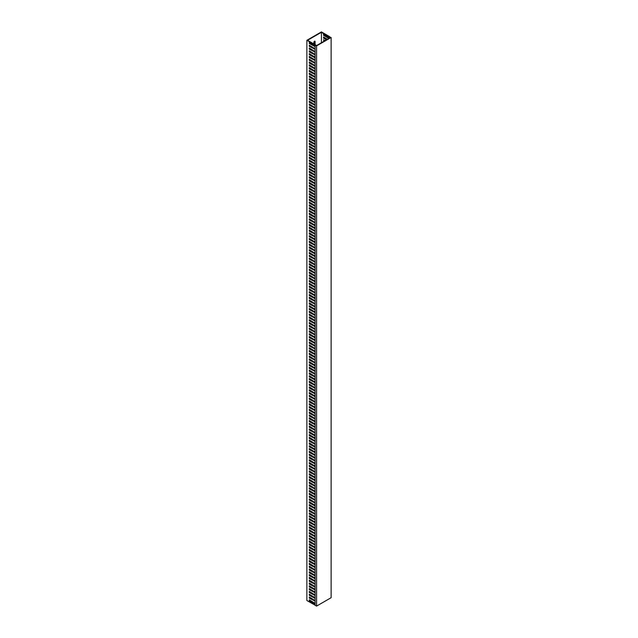<?xml version="1.0" encoding="UTF-8"?>
<svg xmlns="http://www.w3.org/2000/svg" width="638" height="638" viewBox="0 0 638 638"><rect width="100%" height="100%" fill="white"/><g stroke="black" fill="none" stroke-linecap="round" stroke-linejoin="round"><path stroke-width="0.96" d="M329.615 36.629L321.424 31.9L306.87 40.306L316.552 45.497L307.548 40.306L321.424 32.291L330.085 37.682L329.615 36.693M328.594 36.821L328.594 37.522L329.527 38.065M315.06 45.027L315.116 45.952M316.552 45.497L315.116 45.067L315.116 605.263L316.576 606.1L331.13 597.694L331.13 37.498L329.36 36.868M315.116 46.558L315.116 48.751M309.637 42.602L309.637 43.328L315.116 46.422M315.06 48.783L309.294 45.202L309.294 46.327L315.116 49.349L315.116 51.55M309.637 45.402L309.637 46.127L315.116 49.222M315.06 51.582L309.294 48.002L309.294 49.126L315.116 52.157L315.116 54.35M309.637 48.201L309.637 48.927L315.116 52.021M315.06 54.389L309.294 50.809L309.294 51.925L315.116 54.956L315.116 57.157M309.637 51L309.637 51.734L315.116 54.828M315.116 57.763L315.116 59.956M309.637 53.807L309.637 54.533L315.116 57.627M315.06 59.988L309.294 56.407L309.294 57.532L315.116 60.554L315.116 62.755M309.637 56.607L309.637 57.332L315.116 60.427M315.06 62.787L309.294 59.206L309.294 60.331L315.116 63.353L315.116 65.555M309.637 59.406L309.637 60.132L315.116 63.226M315.06 65.594L309.294 62.014L309.294 63.13L315.116 66.161L315.116 68.354M309.637 62.205L309.637 62.931L315.116 66.033M315.116 68.968L315.116 71.161M309.637 65.004L309.637 65.738L315.116 68.832M315.06 71.193L309.294 67.612L309.294 68.737L315.116 71.759L315.116 73.96M309.637 67.811L309.637 68.537L315.116 71.631M315.06 73.992L309.294 70.411L309.294 71.536L315.116 74.558L315.116 76.759M309.637 70.611L309.637 71.336L315.116 74.431M315.06 76.791L309.294 73.21L309.294 74.335L315.116 77.358L315.116 79.559M309.637 73.41L309.637 74.136L315.116 77.23M315.116 80.173L315.116 82.366M309.637 76.209L309.637 76.943L315.116 80.037M315.06 82.398L309.294 78.817L309.294 79.933L315.116 82.964L315.116 85.165M309.637 79.008L309.637 79.742L315.116 82.836M315.06 85.197L309.294 81.616L309.294 82.741L315.116 85.763L315.116 87.964M309.637 81.816L309.637 82.541L315.116 85.636M315.06 87.996L309.294 84.415L309.294 85.54L315.116 88.562L315.116 90.763M309.637 84.615L309.637 85.34L315.116 88.435M315.116 91.378L315.116 93.563M309.637 87.414L309.637 88.14L315.116 91.242M315.06 93.603L309.294 90.022L309.294 91.138L315.116 94.169L315.116 96.37M309.637 90.213L309.637 90.947L315.116 94.041M315.06 96.402L309.294 92.821L309.294 93.938L315.116 96.968L315.116 99.169M309.637 93.02L309.637 93.746L315.116 96.84M315.06 99.201L309.294 95.62L309.294 96.745L315.116 99.767L315.116 101.968M309.637 95.82L309.637 96.545L315.116 99.64M315.116 102.582L315.116 104.768M309.637 98.619L309.637 99.345L315.116 102.439M315.06 104.807L309.294 101.227L309.294 102.343L315.116 105.374L315.116 107.567M309.637 101.418L309.637 102.152L315.116 105.246M315.06 107.607L309.294 104.026L309.294 105.142L315.116 108.173L315.116 110.374M309.637 104.217L309.637 104.951L315.116 108.045M315.06 110.406L309.294 106.825L309.294 107.95L315.116 110.972L315.116 113.173M309.637 107.024L309.637 107.75L315.116 110.845M315.116 113.787L315.116 115.972M309.637 109.824L309.637 110.549L315.116 113.644M315.06 116.012L309.294 112.432L309.294 113.548L315.116 116.579L315.116 118.772M309.637 112.623L309.637 113.349L315.116 116.451M315.06 118.812L309.294 115.231L309.294 116.347L315.116 119.378L315.116 121.579M309.637 115.422L309.637 116.156L315.116 119.25M315.06 121.611L309.294 118.03L309.294 119.147L315.116 122.177L315.116 124.378M309.637 118.229L309.637 118.955L315.116 122.049M315.06 124.41L309.294 120.829L309.294 121.954L315.116 124.976L315.116 127.177M309.637 121.029L309.637 121.754L315.116 124.849M315.116 127.791L315.116 129.977M309.637 123.828L309.637 124.554L315.116 127.648M315.06 130.016L309.294 126.436L309.294 127.552L315.116 130.583L315.116 132.776M309.637 126.627L309.637 127.361L315.116 130.455M315.06 132.816L309.294 129.235L309.294 130.351L315.116 133.382L315.116 135.583M309.637 129.426L309.637 130.16L315.116 133.254M315.06 135.615L309.294 132.034L309.294 133.159L315.116 136.181L315.116 138.382M309.637 132.233L309.637 132.959L315.116 136.053M315.116 138.996L315.116 141.181M309.637 135.033L309.637 135.758L315.116 138.853M315.06 141.221L309.294 137.641L309.294 138.757L315.116 141.788L315.116 143.981M309.637 137.832L309.637 138.558L315.116 141.66M315.06 144.021L309.294 140.44L309.294 141.556L315.116 144.587L315.116 146.788M309.637 140.631L309.637 141.365L315.116 144.459M315.06 146.82L309.294 143.239L309.294 144.355L315.116 147.386L315.116 149.587M309.637 143.438L309.637 144.164L315.116 147.258M315.116 150.193L315.116 152.386M309.637 146.238L309.637 146.963L315.116 150.058M315.06 152.418L309.294 148.837L309.294 149.962L315.116 152.984L315.116 155.186M309.637 149.037L309.637 149.763L315.116 152.857M315.06 155.225L309.294 151.645L309.294 152.761L315.116 155.792L315.116 157.985M309.637 151.836L309.637 152.57L315.116 155.664M315.06 158.025L309.294 154.444L309.294 155.56L315.116 158.591L315.116 160.792M309.637 154.635L309.637 155.369L315.116 158.463M315.116 161.398L315.116 163.591M309.637 157.442L309.637 158.168L315.116 161.262M315.06 163.623L309.294 160.042L309.294 161.167L315.116 164.189L315.116 166.39M309.637 160.242L309.637 160.967L315.116 164.062M315.06 166.422L309.294 162.849L309.294 163.966L315.116 166.996L315.116 169.19M309.637 163.041L309.637 163.767L315.116 166.861M315.06 169.23L309.294 165.649L309.294 166.765L315.116 169.796L315.116 171.997M309.637 165.84L309.637 166.574L315.116 169.668M315.116 172.603L315.116 174.796M309.637 168.647L309.637 169.373L315.116 172.467M315.06 174.828L309.294 171.247L309.294 172.372L315.116 175.394L315.116 177.595M309.637 171.447L309.637 172.172L315.116 175.267M315.06 177.627L309.294 174.046L309.294 175.171L315.116 178.193L315.116 180.394M309.637 174.246L309.637 174.971L315.116 178.066M315.06 180.434L309.294 176.854L309.294 177.97L315.116 181.001L315.116 183.194M309.637 177.045L309.637 177.779L315.116 180.873M315.116 183.808L315.116 186.001M309.637 179.844L309.637 180.578L315.116 183.672M315.06 186.033L309.294 182.452L309.294 183.577L315.116 186.599L315.116 188.8M309.637 182.651L309.637 183.377L315.116 186.471M315.06 188.832L309.294 185.251L309.294 186.376L315.116 189.398L315.116 191.599M309.637 185.451L309.637 186.176L315.116 189.271M315.06 191.631L309.294 188.05L309.294 189.175L315.116 192.197L315.116 194.399M309.637 188.25L309.637 188.976L315.116 192.07M315.116 195.013L315.116 197.206M309.637 191.049L309.637 191.783L315.116 194.877M315.06 197.238L309.294 193.657L309.294 194.773L315.116 197.804L315.116 200.005M309.637 193.856L309.637 194.582L315.116 197.676M315.06 200.037L309.294 196.456L309.294 197.581L315.116 200.603L315.116 202.804M309.637 196.656L309.637 197.381L315.116 200.476M315.06 202.836L309.294 199.255L309.294 200.38L315.116 203.402L315.116 205.603M309.637 199.455L309.637 200.18L315.116 203.275M315.116 206.218L315.116 208.403M309.637 202.254L309.637 202.98L315.116 206.082M315.06 208.443L309.294 204.862L309.294 205.978L315.116 209.009L315.116 211.21M309.637 205.053L309.637 205.787L315.116 208.881M315.06 211.242L309.294 207.661L309.294 208.786L315.116 211.808L315.116 214.009M309.637 207.86L309.637 208.586L315.116 211.68M315.06 214.041L309.294 210.46L309.294 211.585L315.116 214.607L315.116 216.808M309.637 210.66L309.637 211.385L315.116 214.48M315.116 217.422L315.116 219.608M309.637 213.459L309.637 214.185L315.116 217.279M315.06 219.647L309.294 216.067L309.294 217.183L315.116 220.214L315.116 222.407M309.637 216.258L309.637 216.992L315.116 220.086M315.06 222.447L309.294 218.866L309.294 219.982L315.116 223.013L315.116 225.214M309.637 219.057L309.637 219.791L315.116 222.885M315.06 225.246L309.294 221.665L309.294 222.79L315.116 225.812L315.116 228.013M309.637 221.864L309.637 222.59L315.116 225.685M315.116 228.627L315.116 230.812M309.637 224.664L309.637 225.389L315.116 228.484M315.06 230.852L309.294 227.272L309.294 228.388L315.116 231.419L315.116 233.612M309.637 227.463L309.637 228.189L315.116 231.291M315.06 233.652L309.294 230.071L309.294 231.187L315.116 234.218L315.116 236.419M309.637 230.262L309.637 230.996L315.116 234.09M315.06 236.451L309.294 232.87L309.294 233.986L315.116 237.017L315.116 239.218M309.637 233.069L309.637 233.795L315.116 236.889M315.06 239.25L309.294 235.669L309.294 236.794L315.116 239.816L315.116 242.017M309.637 235.869L309.637 236.594L315.116 239.689M315.116 242.631L315.116 244.817M309.637 238.668L309.637 239.394L315.116 242.488M315.06 244.856L309.294 241.276L309.294 242.392L315.116 245.423L315.116 247.616M309.637 241.467L309.637 242.201L315.116 245.295M315.06 247.656L309.294 244.075L309.294 245.191L315.116 248.222L315.116 250.423M309.637 244.266L309.637 245L315.116 248.094M315.06 250.455L309.294 246.874L309.294 247.999L315.116 251.021L315.116 253.222M309.637 247.073L309.637 247.799L315.116 250.894M315.116 253.836L315.116 256.021M309.637 249.873L309.637 250.598L315.116 253.693M315.06 256.061L309.294 252.481L309.294 253.597L315.116 256.628L315.116 258.821M309.637 252.672L309.637 253.398L315.116 256.5M315.06 258.861L309.294 255.28L309.294 256.396L315.116 259.427L315.116 261.628M309.637 255.471L309.637 256.205L315.116 259.299M315.06 261.66L309.294 258.079L309.294 259.195L315.116 262.226L315.116 264.427M309.637 258.278L309.637 259.004L315.116 262.098M315.116 265.033L315.116 267.226M309.637 261.078L309.637 261.803L315.116 264.898M315.06 267.258L309.294 263.677L309.294 264.802L315.116 267.824L315.116 270.026M309.637 263.877L309.637 264.603L315.116 267.697M315.06 270.065L309.294 266.485L309.294 267.601L315.116 270.632L315.116 272.825M309.637 266.676L309.637 267.41L315.116 270.504M315.06 272.865L309.294 269.284L309.294 270.4L315.116 273.431L315.116 275.632M309.637 269.475L309.637 270.209L315.116 273.303M315.116 276.238L315.116 278.431M309.637 272.282L309.637 273.008L315.116 276.102M315.06 278.463L309.294 274.882L309.294 276.007L315.116 279.029L315.116 281.23M309.637 275.082L309.637 275.807L315.116 278.902M315.06 281.262L309.294 277.69L309.294 278.806L315.116 281.837L315.116 284.03M309.637 277.881L309.637 278.607L315.116 281.709M315.06 284.07L309.294 280.489L309.294 281.605L315.116 284.636L315.116 286.837M309.637 280.68L309.637 281.414L315.116 284.508M315.116 287.443L315.116 289.636M309.637 283.487L309.637 284.213L315.116 287.307M315.06 289.668L309.294 286.087L309.294 287.212L315.116 290.234L315.116 292.435M309.637 286.287L309.637 287.012L315.116 290.107M315.06 292.467L309.294 288.886L309.294 290.011L315.116 293.033L315.116 295.234M309.637 289.086L309.637 289.811L315.116 292.906M315.06 295.274L309.294 291.694L309.294 292.81L315.116 295.841L315.116 298.034M309.637 291.885L309.637 292.619L315.116 295.713M315.116 298.648L315.116 300.841M309.637 294.684L309.637 295.418L315.116 298.512M315.06 300.873L309.294 297.292L309.294 298.417L315.116 301.439L315.116 303.64M309.637 297.491L309.637 298.217L315.116 301.311M315.06 303.672L309.294 300.091L309.294 301.216L315.116 304.238L315.116 306.439M309.637 300.291L309.637 301.016L315.116 304.111M315.06 306.471L309.294 302.891L309.294 304.015L315.116 307.038L315.116 309.239M309.637 303.09L309.637 303.816L315.116 306.91M315.116 309.853L315.116 312.046M309.637 305.889L309.637 306.623L315.116 309.717M315.06 312.078L309.294 308.497L309.294 309.613L315.116 312.644L315.116 314.845M309.637 308.696L309.637 309.422L315.116 312.516M315.06 314.877L309.294 311.296L309.294 312.421L315.116 315.443L315.116 317.644M309.637 311.496L309.637 312.221L315.116 315.316M315.06 317.676L309.294 314.095L309.294 315.22L315.116 318.242L315.116 320.443M309.637 314.295L309.637 315.02L315.116 318.115M315.116 321.058L315.116 323.243M309.637 317.094L309.637 317.82L315.116 320.922M315.06 323.283L309.294 319.702L309.294 320.818L315.116 323.849L315.116 326.05M309.637 319.893L309.637 320.627L315.116 323.721M315.06 326.082L309.294 322.501L309.294 323.625L315.116 326.648L315.116 328.849M309.637 322.7L309.637 323.426L315.116 326.52M315.06 328.881L309.294 325.3L309.294 326.425L315.116 329.447L315.116 331.648M309.637 325.5L309.637 326.225L315.116 329.32M315.116 332.262L315.116 334.448M309.637 328.299L309.637 329.025L315.116 332.119M315.06 334.487L309.294 330.907L309.294 332.023L315.116 335.054L315.116 337.247M309.637 331.098L309.637 331.832L315.116 334.926M315.06 337.287L309.294 333.706L309.294 334.822L315.116 337.853L315.116 340.054M309.637 333.897L309.637 334.631L315.116 337.725M315.06 340.086L309.294 336.505L309.294 337.63L315.116 340.652L315.116 342.853M309.637 336.704L309.637 337.43L315.116 340.525M315.116 343.467L315.116 345.652M309.637 339.504L309.637 340.229L315.116 343.324M315.06 345.692L309.294 342.112L309.294 343.228L315.116 346.259L315.116 348.452M309.637 342.303L309.637 343.029L315.116 346.131M315.06 348.492L309.294 344.911L309.294 346.027L315.116 349.058L315.116 351.259M309.637 345.102L309.637 345.836L315.116 348.93M315.06 351.291L309.294 347.71L309.294 348.826L315.116 351.857L315.116 354.058M309.637 347.909L309.637 348.635L315.116 351.729M315.06 354.09L309.294 350.509L309.294 351.634L315.116 354.632L315.116 356.857M309.637 350.709L309.637 351.434L315.116 354.529M315.116 357.471L315.116 359.657M309.637 353.508L309.637 354.234L315.116 357.328M315.06 359.696L309.294 356.116L309.294 357.232L315.116 360.263L315.116 362.456M309.637 356.307L309.637 357.041L315.116 360.135M315.06 362.496L309.294 358.915L309.294 360.031L315.116 363.062L315.116 365.263M309.637 359.106L309.637 359.84L315.116 362.934M315.06 365.295L309.294 361.714L309.294 362.839L315.116 365.861L315.116 368.062M309.637 361.913L309.637 362.639L315.116 365.733M315.116 368.676L315.116 370.861M309.637 364.713L309.637 365.438L315.116 368.533M315.06 370.901L309.294 367.321L309.294 368.437L315.116 371.468L315.116 373.661M309.637 367.512L309.637 368.238L315.116 371.34M315.06 373.701L309.294 370.12L309.294 371.236L315.116 374.267L315.116 376.468M309.637 370.311L309.637 371.045L315.116 374.139M315.06 376.5L309.294 372.919L309.294 374.035L315.116 377.066L315.116 379.267M309.637 373.118L309.637 373.844L315.116 376.938M315.116 379.873L315.116 382.066M309.637 375.918L309.637 376.643L315.116 379.738M315.06 382.098L309.294 378.517L309.294 379.642L315.116 382.664L315.116 384.866M309.637 378.717L309.637 379.443L315.116 382.537M315.06 384.905L309.294 381.325L309.294 382.441L315.116 385.472L315.116 387.665M309.637 381.516L309.637 382.25L315.116 385.344M315.06 387.705L309.294 384.124L309.294 385.24L315.116 388.271L315.116 390.472M309.637 384.315L309.637 385.049L315.116 388.143M315.116 391.078L315.116 393.271M309.637 387.122L309.637 387.848L315.116 390.942M315.06 393.303L309.294 389.722L309.294 390.847L315.116 393.869L315.116 396.07M309.637 389.922L309.637 390.647L315.116 393.742M315.06 396.102L309.294 392.529L309.294 393.646L315.116 396.676L315.116 398.87M309.637 392.721L309.637 393.447L315.116 396.549M315.06 398.909L309.294 395.329L309.294 396.445L315.116 399.476L315.116 401.677M309.637 395.52L309.637 396.254L315.116 399.348M315.116 402.283L315.116 404.476M309.637 398.327L309.637 399.053L315.116 402.147M315.06 404.508L309.294 400.927L309.294 402.052L315.116 405.074L315.116 407.275M309.637 401.127L309.637 401.852L315.116 404.947M315.06 407.307L309.294 403.726L309.294 404.851L315.116 407.873L315.116 410.075M309.637 403.926L309.637 404.651L315.116 407.746M315.06 410.114L309.294 406.534L309.294 407.65L315.116 410.681L315.116 412.874M309.637 406.725L309.637 407.459L315.116 410.553M315.116 413.488L315.116 415.681M309.637 409.524L309.637 410.258L315.116 413.352M315.06 415.713L309.294 412.132L309.294 413.257L315.116 416.279L315.116 418.48M309.637 412.331L309.637 413.057L315.116 416.151M315.06 418.512L309.294 414.931L309.294 416.056L315.116 419.078L315.116 421.279M309.637 415.131L309.637 415.856L315.116 418.951M315.06 421.311L309.294 417.73L309.294 418.855L315.116 421.885L315.116 424.079M309.637 417.93L309.637 418.656L315.116 421.75M315.116 424.693L315.116 426.886M309.637 420.729L309.637 421.463L315.116 424.557M315.06 426.918L309.294 423.337L309.294 424.453L315.116 427.484L315.116 429.685M309.637 423.536L309.637 424.262L315.116 427.356M315.06 429.717L309.294 426.136L309.294 427.261L315.116 430.283L315.116 432.484M309.637 426.336L309.637 427.061L315.116 430.156M315.06 432.516L309.294 428.935L309.294 430.06L315.116 433.082L315.116 435.283M309.637 429.135L309.637 429.86L315.116 432.955M315.116 435.898L315.116 438.083M309.637 431.934L309.637 432.66L315.116 435.762M315.06 438.123L309.294 434.542L309.294 435.658L315.116 438.689L315.116 440.89M309.637 434.733L309.637 435.467L315.116 438.561M315.06 440.922L309.294 437.341L309.294 438.465L315.116 441.488L315.116 443.689M309.637 437.54L309.637 438.266L315.116 441.36M315.06 443.721L309.294 440.14L309.294 441.265L315.116 444.287L315.116 446.488M309.637 440.34L309.637 441.065L315.116 444.16M315.116 447.102L315.116 449.288M309.637 443.139L309.637 443.865L315.116 446.959M315.06 449.327L309.294 445.747L309.294 446.863L315.116 449.894L315.116 452.087M309.637 445.938L309.637 446.672L315.116 449.766M315.06 452.127L309.294 448.546L309.294 449.662L315.116 452.693L315.116 454.894M309.637 448.737L309.637 449.471L315.116 452.565M315.06 454.926L309.294 451.345L309.294 452.47L315.116 455.492L315.116 457.693M309.637 451.545L309.637 452.27L315.116 455.365M315.116 458.307L315.116 460.492M309.637 454.344L309.637 455.069L315.116 458.164M315.06 460.532L309.294 456.952L309.294 458.068L315.116 461.099L315.116 463.292M309.637 457.143L309.637 457.869L315.116 460.971M315.06 463.332L309.294 459.751L309.294 460.867L315.116 463.898L315.116 466.099M309.637 459.942L309.637 460.676L315.116 463.77M315.06 466.131L309.294 462.55L309.294 463.666L315.116 466.697L315.116 468.898M309.637 462.749L309.637 463.475L315.116 466.569M315.06 468.93L309.294 465.349L309.294 466.474L315.116 469.472L315.116 471.697M309.637 465.549L309.637 466.274L315.116 469.369M315.116 472.311L315.116 474.497M309.637 468.348L309.637 469.074L315.116 472.168M315.06 474.536L309.294 470.956L309.294 472.072L315.116 475.103L315.116 477.296M309.637 471.147L309.637 471.881L315.116 474.975M315.06 477.336L309.294 473.755L309.294 474.871L315.116 477.902L315.116 480.103M309.637 473.946L309.637 474.68L315.116 477.774M315.06 480.135L309.294 476.554L309.294 477.679L315.116 480.701L315.116 482.902M309.637 476.753L309.637 477.479L315.116 480.574M315.116 483.516L315.116 485.701M309.637 479.553L309.637 480.278L315.116 483.373M315.06 485.741L309.294 482.161L309.294 483.277L315.116 486.308L315.116 488.501M309.637 482.352L309.637 483.078L315.116 486.18M315.06 488.541L309.294 484.96L309.294 486.076L315.116 489.107L315.116 491.308M309.637 485.151L309.637 485.885L315.116 488.979M315.06 491.34L309.294 487.759L309.294 488.875L315.116 491.906L315.116 494.107M309.637 487.958L309.637 488.684L315.116 491.778M315.116 494.713L315.116 496.906M309.637 490.758L309.637 491.483L315.116 494.578M315.06 496.938L309.294 493.357L309.294 494.482L315.116 497.504L315.116 499.706M309.637 493.557L309.637 494.283L315.116 497.377M315.06 499.745L309.294 496.165L309.294 497.281L315.116 500.312L315.116 502.505M309.637 496.356L309.637 497.09L315.116 500.184M315.06 502.545L309.294 498.964L309.294 500.08L315.116 503.111L315.116 505.312M309.637 499.155L309.637 499.889L315.116 502.983M315.116 505.918L315.116 508.111M309.637 501.962L309.637 502.688L315.116 505.782M315.06 508.143L309.294 504.562L309.294 505.687L315.116 508.709L315.116 510.91M309.637 504.762L309.637 505.487L315.116 508.582M315.06 510.942L309.294 507.37L309.294 508.486L315.116 511.516L315.116 513.71M309.637 507.561L309.637 508.287L315.116 511.389M315.06 513.75L309.294 510.169L309.294 511.285L315.116 514.316L315.116 516.517M309.637 510.36L309.637 511.094L315.116 514.188M315.116 517.123L315.116 519.316M309.637 513.167L309.637 513.893L315.116 516.987M315.06 519.348L309.294 515.767L309.294 516.892L315.116 519.914L315.116 522.115M309.637 515.967L309.637 516.692L315.116 519.787M315.06 522.147L309.294 518.566L309.294 519.691L315.116 522.713L315.116 524.914M309.637 518.766L309.637 519.491L315.116 522.586M315.06 524.954L309.294 521.374L309.294 522.49L315.116 525.521L315.116 527.714M309.637 521.565L309.637 522.299L315.116 525.393M315.116 528.328L315.116 530.521M309.637 524.364L309.637 525.098L315.116 528.192M315.06 530.553L309.294 526.972L309.294 528.097L315.116 531.119L315.116 533.32M309.637 527.171L309.637 527.897L315.116 530.991M315.06 533.352L309.294 529.771L309.294 530.896L315.116 533.918L315.116 536.119M309.637 529.971L309.637 530.696L315.116 533.791M315.06 536.151L309.294 532.57L309.294 533.695L315.116 536.725L315.116 538.919M309.637 532.77L309.637 533.496L315.116 536.59M315.116 539.533L315.116 541.726M309.637 535.569L309.637 536.303L315.116 539.397M315.06 541.758L309.294 538.177L309.294 539.293L315.116 542.324L315.116 544.525M309.637 538.376L309.637 539.102L315.116 542.196M315.06 544.557L309.294 540.976L309.294 542.101L315.116 545.123L315.116 547.324M309.637 541.176L309.637 541.901L315.116 544.996M315.06 547.356L309.294 543.775L309.294 544.9L315.116 547.922L315.116 550.123M309.637 543.975L309.637 544.7L315.116 547.795M315.116 550.738L315.116 552.923M309.637 546.774L309.637 547.5L315.116 550.602M315.06 552.963L309.294 549.382L309.294 550.498L315.116 553.529L315.116 555.73M309.637 549.573L309.637 550.307L315.116 553.401M315.06 555.762L309.294 552.181L309.294 553.305L315.116 556.328L315.116 558.529M309.637 552.38L309.637 553.106L315.116 556.2M315.06 558.561L309.294 554.98L309.294 556.105L315.116 559.127L315.116 561.328M309.637 555.18L309.637 555.905L315.116 559M315.116 561.942L315.116 564.128M309.637 557.979L309.637 558.705L315.116 561.799M315.06 564.167L309.294 560.587L309.294 561.703L315.116 564.734L315.116 566.935M309.637 560.778L309.637 561.512L315.116 564.606M315.06 566.967L309.294 563.386L309.294 564.502L315.116 567.533L315.116 569.734M309.637 563.577L309.637 564.311L315.116 567.405M315.06 569.766L309.294 566.185L309.294 567.31L315.116 570.332L315.116 572.533M309.637 566.385L309.637 567.11L315.116 570.205M315.116 573.147L315.116 575.332M309.637 569.184L309.637 569.909L315.116 573.004M315.06 575.372L309.294 571.792L309.294 572.908L315.116 575.939L315.116 578.132M309.637 571.983L309.637 572.709L315.116 575.811M315.06 578.172L309.294 574.591L309.294 575.707L315.116 578.738L315.116 580.939M309.637 574.782L309.637 575.516L315.116 578.61M315.06 580.971L309.294 577.39L309.294 578.506L315.116 581.537L315.116 583.738M309.637 577.589L309.637 578.315L315.116 581.409M315.06 583.77L309.294 580.189L309.294 581.314L315.116 584.312L315.116 586.537M309.637 580.389L309.637 581.114L315.116 584.209M315.116 587.151L315.116 589.337M309.637 583.188L309.637 583.914L315.116 587.008M315.06 589.376L309.294 585.796L309.294 586.912L315.116 589.943L315.116 592.136M309.637 585.987L309.637 586.721L315.116 589.815M315.06 592.176L309.294 588.595L309.294 589.711L315.116 592.742L315.116 594.943M309.637 588.786L309.637 589.52L315.116 592.614M315.06 594.975L309.294 591.394L309.294 592.519L315.116 595.541L315.116 597.742M309.637 591.593L309.637 592.319L315.116 595.413M315.116 598.356L315.116 600.541M309.637 594.393L309.637 595.118L315.116 598.213M315.06 600.581L309.294 597.001L309.294 598.117L315.116 601.148L315.116 603.341M309.637 599.991L309.637 600.725L315.116 603.819M323.849 34.396L323.849 35.122L329.24 38.232M323.849 37.195L323.849 37.921L326.808 39.628M323.849 39.995L324.383 41.031M314.757 574.942L314.757 575.667M314.757 588.946L314.757 589.671M306.87 40.306L306.87 600.502L315.116 605.191M314.757 560.938L314.757 561.663M314.757 546.925L314.757 547.659M314.757 532.921L314.757 533.655M314.757 518.917L314.757 519.651M314.757 504.913L314.757 505.647M314.757 490.909L314.757 491.635M314.757 476.905L314.757 477.631M314.757 462.901L314.757 463.627M314.757 448.897L314.757 449.623M314.757 434.893L314.757 435.618M314.757 420.889L314.757 421.614M314.757 406.885L314.757 407.61M314.757 392.872L314.757 393.606M314.757 378.868L314.757 379.602M314.757 364.864L314.757 365.598M314.757 350.86L314.757 351.586M314.757 336.856L314.757 337.582M314.757 322.852L314.757 323.578M314.757 308.848L314.757 309.574M314.757 294.844L314.757 295.569M314.757 280.84L314.757 281.565M314.757 266.836L314.757 267.561M314.757 252.823L314.757 253.557M314.757 238.819L314.757 239.553M314.757 224.815L314.757 225.549M314.757 210.811L314.757 211.537M314.757 196.807L314.757 197.533M314.757 182.803L314.757 183.529M314.757 168.799L314.757 169.525M314.757 154.795L314.757 155.52M314.757 140.791L314.757 141.516M314.757 126.787L314.757 127.512M314.757 112.774L314.757 113.508M314.757 98.77L314.757 99.504M314.757 84.766L314.757 85.5M314.757 70.762L314.757 71.488M314.757 56.758L314.757 57.484M314.709 41.119A0.861 0.494 -60 0 1 314.757 41.35L314.757 44.158A0.861 0.494 -60 0 1 314.709 44.437M315.06 45.984L309.294 42.403L309.294 43.528L315.06 46.598M315.06 603.381L309.294 599.8L309.294 600.916L315.06 603.987L315.06 605.223M315.06 597.774L309.294 594.193L309.294 595.318L315.06 598.388M315.06 586.569L309.294 582.988L309.294 584.113L315.06 587.183M315.06 572.565L309.294 568.984L309.294 570.109L315.06 573.179M315.06 561.36L309.294 557.779L309.294 558.904L315.06 561.974M315.06 550.163L309.294 546.583L309.294 547.699L315.06 550.769M315.06 538.958L309.294 535.378L309.294 536.494L315.06 539.565M315.06 527.754L309.294 524.173L309.294 525.289L315.06 528.36M315.06 516.549L309.294 512.968L309.294 514.084L315.06 517.163M315.06 505.344L309.294 501.763L309.294 502.888L315.06 505.958M315.06 494.139L309.294 490.558L309.294 491.683L315.06 494.753M315.06 482.934L309.294 479.353L309.294 480.478L315.06 483.548M315.06 471.729L309.294 468.148L309.294 469.273L315.06 472.343M315.06 457.725L309.294 454.144L309.294 455.269L315.06 458.339M315.06 446.52L309.294 442.939L309.294 444.064L315.06 447.134M315.06 435.323L309.294 431.743L309.294 432.859L315.06 435.929M315.06 424.118L309.294 420.538L309.294 421.654L315.06 424.725M315.06 412.914L309.294 409.333L309.294 410.449L315.06 413.52M315.06 401.709L309.294 398.128L309.294 399.244L315.06 402.323M315.06 390.504L309.294 386.923L309.294 388.048L315.06 391.118M315.06 379.299L309.294 375.718L309.294 376.843L315.06 379.913M315.06 368.094L309.294 364.513L309.294 365.638L315.06 368.708M315.06 356.889L309.294 353.308L309.294 354.433L315.06 357.503M315.06 342.885L309.294 339.304L309.294 340.429L315.06 343.499M315.06 331.68L309.294 328.099L309.294 329.224L315.06 332.294M315.06 320.483L309.294 316.903L309.294 318.019L315.06 321.089M315.06 309.278L309.294 305.698L309.294 306.814L315.06 309.885M315.06 298.074L309.294 294.493L309.294 295.609L315.06 298.68M315.06 286.869L309.294 283.288L309.294 284.404L315.06 287.483M315.06 275.664L309.294 272.083L309.294 273.208L315.06 276.278M315.06 264.459L309.294 260.878L309.294 262.003L315.06 265.073M315.06 253.254L309.294 249.673L309.294 250.798L315.06 253.868M315.06 242.049L309.294 238.468L309.294 239.593L315.06 242.663M315.06 228.045L309.294 224.464L309.294 225.589L315.06 228.659M315.06 216.84L309.294 213.259L309.294 214.384L315.06 217.454M315.06 205.643L309.294 202.063L309.294 203.179L315.06 206.249M315.06 194.438L309.294 190.858L309.294 191.974L315.06 195.045M315.06 183.234L309.294 179.653L309.294 180.769L315.06 183.84M315.06 172.029L309.294 168.448L309.294 169.564L315.06 172.643M315.06 160.824L309.294 157.243L309.294 158.368L315.06 161.438M315.06 149.619L309.294 146.038L309.294 147.163L315.06 150.233M315.06 138.414L309.294 134.833L309.294 135.958L315.06 139.028M315.06 127.209L309.294 123.628L309.294 124.753L315.06 127.823M315.06 113.205L309.294 109.624L309.294 110.749L315.06 113.819M315.06 102L309.294 98.419L309.294 99.544L315.06 102.614M315.06 90.803L309.294 87.223L309.294 88.339L315.06 91.409M315.06 79.598L309.294 76.018L309.294 77.134L315.06 80.205M315.06 68.394L309.294 64.813L309.294 65.929L315.06 69M315.06 57.189L309.294 53.608L309.294 54.724L315.06 57.803M309.637 597.192L309.637 597.918L315.116 601.02M313.88 574.431L313.88 575.165M313.88 577.238L313.88 577.238A0.861 0.494 120 0 0 314.486 577.589M315.092 575.819L315.092 575.348M313.88 588.443L313.88 589.169M313.88 591.243L313.88 591.243A0.861 0.494 120 0 0 314.486 591.593M315.092 589.823L315.092 589.352M310.826 598.604L311.456 598.245M313.25 597.208L313.88 596.841M321.424 32.291L321.424 42.738M313.88 560.427L313.88 561.161M315.092 561.815L315.092 561.344M313.88 563.234L313.88 563.234A0.861 0.494 120 0 0 314.486 563.577M313.88 546.423L313.88 547.157M315.092 547.811L315.092 547.34M313.88 549.222L313.88 549.23A0.861 0.494 120 0 0 314.486 549.573M313.88 532.419L313.88 533.145M315.092 533.807L315.092 533.336M313.88 535.218L313.88 535.218A0.861 0.494 120 0 0 314.486 535.569M313.88 518.415L313.88 519.141M315.092 519.803L315.092 519.332M313.88 521.214L313.88 521.214A0.861 0.494 120 0 0 314.486 521.565M313.88 504.411L313.88 505.136M315.092 505.798L315.092 505.32M313.88 507.21L313.88 507.21A0.861 0.494 120 0 0 314.486 507.561M313.88 490.407L313.88 491.132M315.092 491.794L315.092 491.316M313.88 493.206L313.88 493.206A0.861 0.494 120 0 0 314.486 493.557M313.88 476.403L313.88 477.128M315.092 477.79L315.092 477.312M313.88 479.202L313.88 479.202A0.861 0.494 120 0 0 314.486 479.553M313.88 462.398L313.88 463.124M315.092 463.786L315.092 463.308M313.88 465.198L313.88 465.198A0.861 0.494 120 0 0 314.486 465.549M313.88 448.394L313.88 449.12M315.092 449.774L315.092 449.304M313.88 451.194L313.88 451.194A0.861 0.494 120 0 0 314.486 451.545M313.88 434.382L313.88 435.116M315.092 435.77L315.092 435.299M313.88 437.19L313.88 437.19A0.861 0.494 120 0 0 314.486 437.54M313.88 420.378L313.88 421.112M315.092 421.766L315.092 421.295M313.88 423.185L313.88 423.185A0.861 0.494 120 0 0 314.486 423.536M313.88 406.374L313.88 407.108M315.092 407.762L315.092 407.291M313.88 409.181L313.88 409.181A0.861 0.494 120 0 0 314.486 409.524M313.88 392.37L313.88 393.104M315.092 393.758L315.092 393.287M313.88 395.169L313.88 395.169A0.861 0.494 120 0 0 314.486 395.52M313.88 378.366L313.88 379.092M315.092 379.754L315.092 379.283M313.88 381.165L313.88 381.165A0.861 0.494 120 0 0 314.486 381.516M313.88 364.362L313.88 365.088M315.092 365.749L315.092 365.271M313.88 367.161L313.88 367.161A0.861 0.494 120 0 0 314.486 367.512M313.88 350.358L313.88 351.083M315.092 351.745L315.092 351.267M313.88 353.157L313.88 353.157A0.861 0.494 120 0 0 314.486 353.508M313.88 336.354L313.88 337.079M315.092 337.741L315.092 337.263M313.88 339.153L313.88 339.153A0.861 0.494 120 0 0 314.486 339.504M313.88 322.349L313.88 323.075M315.092 323.737L315.092 323.259M313.88 325.149L313.88 325.149A0.861 0.494 120 0 0 314.486 325.5M313.88 308.345L313.88 309.071M315.092 309.725L315.092 309.255M313.88 311.145L313.88 311.145A0.861 0.494 120 0 0 314.486 311.496M313.88 294.341L313.88 295.067M315.092 295.721L315.092 295.25M313.88 297.141L313.88 297.141A0.861 0.494 120 0 0 314.486 297.491M313.88 280.329L313.88 281.063M315.092 281.717L315.092 281.246M313.88 283.136L313.88 283.136A0.861 0.494 120 0 0 314.486 283.487M313.88 266.325L313.88 267.059M315.092 267.713L315.092 267.242M313.88 269.132L313.88 269.132A0.861 0.494 120 0 0 314.486 269.475M313.88 252.321L313.88 253.055M315.092 253.709L315.092 253.238M313.88 255.12L313.88 255.12A0.861 0.494 120 0 0 314.486 255.471M313.88 238.317L313.88 239.043M315.092 239.705L315.092 239.234M313.88 241.116L313.88 241.116A0.861 0.494 120 0 0 314.486 241.467M313.88 224.313L313.88 225.039M315.092 225.7L315.092 225.222M313.88 227.112L313.88 227.112A0.861 0.494 120 0 0 314.486 227.463M313.88 210.309L313.88 211.034M315.092 211.696L315.092 211.218M313.88 213.108L313.88 213.108A0.861 0.494 120 0 0 314.486 213.459M313.88 196.305L313.88 197.03M315.092 197.692L315.092 197.214M313.88 199.104L313.88 199.104A0.861 0.494 120 0 0 314.486 199.455M313.88 182.301L313.88 183.026M315.092 183.688L315.092 183.21M313.88 185.1L313.88 185.1A0.861 0.494 120 0 0 314.486 185.451M313.88 168.296L313.88 169.022M315.092 169.676L315.092 169.206M313.88 171.096L313.88 171.096A0.861 0.494 120 0 0 314.486 171.447M313.88 154.292L313.88 155.018M315.092 155.672L315.092 155.201M313.88 157.092L313.88 157.092A0.861 0.494 120 0 0 314.486 157.442M313.88 140.28L313.88 141.014M315.092 141.668L315.092 141.197M313.88 143.087L313.88 143.087A0.861 0.494 120 0 0 314.486 143.438M313.88 126.276L313.88 127.01M315.092 127.664L315.092 127.193M313.88 129.083L313.88 129.083A0.861 0.494 120 0 0 314.486 129.426M313.88 112.272L313.88 113.006M315.092 113.66L315.092 113.189M313.88 115.071L313.88 115.071A0.861 0.494 120 0 0 314.486 115.422M313.88 98.268L313.88 98.994M315.092 99.656L315.092 99.185M313.88 101.067L313.88 101.067A0.861 0.494 120 0 0 314.486 101.418M313.88 84.264L313.88 84.99M315.092 85.651L315.092 85.173M313.88 87.063L313.88 87.063A0.861 0.494 120 0 0 314.486 87.414M313.88 70.26L313.88 70.985M315.092 71.647L315.092 71.169M313.88 73.059L313.88 73.059A0.861 0.494 120 0 0 314.486 73.41M313.88 56.256L313.88 56.981M315.092 57.643L315.092 57.165M313.88 59.055L313.88 59.055A0.861 0.494 120 0 0 314.486 59.406M315.052 44.636A0.861 0.494 120 0 0 315.092 44.349L315.092 41.55A0.861 0.494 120 0 0 313.88 42.252L313.88 43.958M313.88 45.051L313.88 45.051A0.861 0.494 120 0 0 314.486 45.402M328.897 38.424L323.514 35.313L323.514 34.197L328.594 37.132M324.048 41.231L323.514 39.795L325.013 40.665M326.473 39.827L323.514 38.12L323.514 36.996L327.438 39.269M329.36 36.845L330.5 37.498L316.576 45.537M315.116 45.067L316.576 45.904L316.576 606.1M316.576 45.904L331.13 37.498"/></g></svg>
